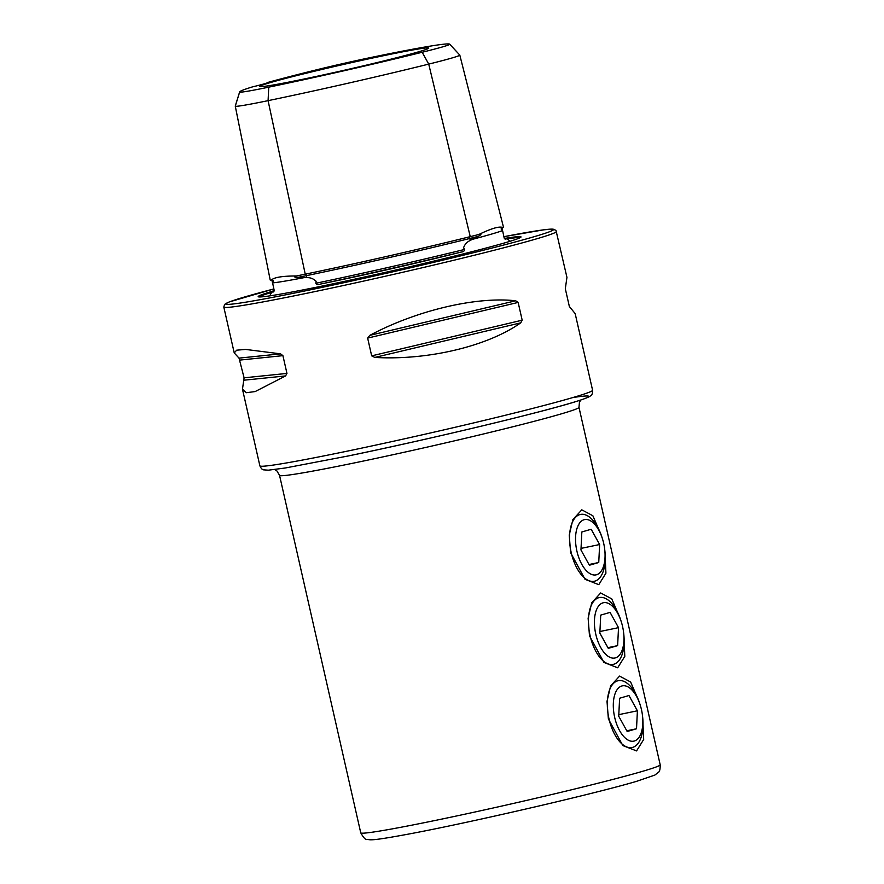 <?xml version="1.0" encoding="UTF-8"?>
<svg xmlns="http://www.w3.org/2000/svg" width="884" height="884" viewBox="0 0 884 884"><rect width="100%" height="100%" fill="white"/><g stroke="black" fill="none" stroke-linecap="round" stroke-linejoin="round"><path stroke-width="1.33" d="M239.641 91.903A157.363 5.282 -12.8 0 0 239.652 92.046A58.123 1.956 -12.8 0 0 268.747 87.162A157.363 5.282 -12.8 0 0 422.187 52.255A58.123 1.956 167.2 0 0 449.757 44.255A157.363 5.282 -12.8 0 0 449.724 44.2A157.363 5.282 -12.8 0 0 370.971 57.482A58.123 1.956 -12.8 0 0 314.295 70.377A157.363 5.282 -12.8 0 0 267.167 82.621A25.592 0.862 -12.8 0 1 267.476 82.676A25.592 0.862 -12.8 0 1 252.194 86.963A157.363 5.282 -12.8 0 0 239.641 91.903L235.277 106.003A164.755 5.536 -12.8 0 0 235.266 106.113L270.206 280.007A169.209 5.68 -12.8 0 0 270.217 280.051A69.969 2.354 -12.8 0 0 271.211 280.206C273.83 277.388 282.217 275.985 296.383 275.974A69.969 2.354 -12.8 0 0 305.245 274.173A169.209 5.68 -12.8 0 0 470.244 236.647A1.702 0.862 -103.9 0 0 469.78 238.448A1.702 0.862 -103.9 0 0 469.791 238.492L470.266 240.47L472.034 239.453A121.915 4.1 -12.8 0 0 502.554 230.591L501.582 229.531C500.753 228.934 501.151 228.271 502.764 227.531C499.46 226.061 491.515 228.37 478.918 234.459L479.04 234.426M449.757 44.255L459.802 55.084A65.504 2.199 167.2 0 1 459.802 55.095A65.504 2.199 167.2 0 1 428.729 64.112L470.244 236.647A69.969 2.354 167.2 0 0 478.918 234.459C482.288 233.133 480.995 235.299 477.968 236.382L472.034 239.453M273.918 291.543A169.485 5.691 -12.8 0 0 273.134 292.029L274.162 290.272L272.592 282.902A121.915 4.1 -12.8 0 0 304.803 277.499L298.052 277.311C294.803 277.653 292.714 276.25 296.383 275.974L296.262 276.007M272.592 282.902L273.123 281.499C273.697 280.582 273.057 280.151 271.211 280.206L271.731 280.162M502.698 231.055L504.156 237.951L505.758 239.111A169.485 5.691 -12.8 0 0 504.996 239.056M304.803 277.499L306.847 277.642C310.394 277.499 313.477 278.714 316.118 281.3L315.864 283.267C316.682 284.637 318.118 284.924 320.163 284.129A169.485 5.691 -12.8 0 0 461.205 252.05C463.36 251.885 464.509 251.012 464.652 249.421L463.57 247.763C464.785 244.327 467.017 241.896 470.266 240.47M271.101 280.162L272.084 280.979A1.702 1.702 -26.2 0 1 272.217 281.344L272.692 283.764L272.228 281.388A68.3 2.298 -12.8 0 0 273.09 281.532M620.06 618.104L611.75 598.888L600.678 592.965L591.739 602.766L588.125 618.214L589.495 635.817L603.927 662.436L617.684 667.785L624.8 656.359L623.85 634.789M638.944 701.233L630.635 682.017L619.574 676.094L610.634 685.896L607.01 701.344L608.38 718.946L622.822 745.566L636.568 750.914L643.685 739.488L642.734 717.918M601.175 534.975L592.866 515.759L581.794 509.836L572.854 519.626L569.241 535.085L570.611 552.688L585.042 579.307L598.788 584.655L605.916 573.219L604.965 551.66M272.46 291.256A134.766 4.53 -12.8 0 0 258.283 296.77A134.766 4.53 -12.8 0 0 325.666 285.333A134.766 4.53 -12.8 0 0 520.974 237.078A134.766 4.53 -12.8 0 0 505.814 238.238M385.358 55.327A86.621 2.906 -12.8 0 0 300.483 74.643A86.621 2.906 -12.8 0 0 259.83 86.51A86.621 2.906 -12.8 0 0 303.179 79.195A86.621 2.906 -12.8 0 0 428.74 48.134A86.621 2.906 -12.8 0 0 385.358 55.327M273.753 291.753L273.134 292.029A120.18 4.033 167.2 0 1 272.029 291.676A120.18 4.033 167.2 0 1 274.184 290.427M461.205 252.05A120.18 4.033 167.2 0 1 332.207 281.664A120.18 4.033 167.2 0 1 320.163 284.129M592.589 390.253C592.623 393.214 592.07 394.938 590.965 395.435C590.081 396.198 590.158 396.971 577.584 401.049C544.997 411.59 429.558 439.215 348.782 455.857L285.245 468.001L268.382 470.178L263.73 469.857C262.36 469.835 261.078 468.498 259.885 465.846A170.59 5.735 -12.8 0 0 345.312 451.547A170.59 5.735 -12.8 0 0 592.589 390.253L575.175 313.61L569.351 306.494L565.318 288.737L566.942 277.355L555.981 230.37L553.008 229.1L543.826 229.807L503.792 236.702A168.037 5.647 -12.8 0 1 521.074 240.393A168.037 5.647 -12.8 0 1 309.886 289.919A168.037 5.647 -12.8 0 1 273.918 288.924L229.177 301.963L224.647 304.361L223.807 307.068A170.59 5.735 -12.8 0 0 309.245 292.77A170.59 5.735 -12.8 0 0 556.522 231.475M369.788 335.356C416.331 310.505 476.078 296.35 515.703 300.781L518.146 302.427L522.179 320.185L520.72 322.859C487.438 346.351 427.69 360.506 374.805 357.434L371.678 355.854L367.645 338.097L369.788 335.356L515.703 300.781M239.023 358.119L234.238 352.948L236.658 350.186L245.608 349.423L280.571 353.854L282.913 355.655L286.957 373.413L285.587 375.932L255.178 391.557L246.316 392.717L242.47 389.203L244.095 377.822L239.023 358.119L280.571 353.854M239.652 92.046L235.277 106.157A164.755 5.536 -12.8 0 0 235.277 106.157A65.504 2.199 -12.8 0 0 268.084 100.654A164.755 5.536 -12.8 0 0 428.729 64.112L422.187 52.255M505.283 239.155L505.758 239.111A120.18 4.033 167.2 0 0 506.388 238.426L510.267 241.233M504.256 238.216A120.18 4.033 167.2 0 1 506.388 238.426M502.256 227.729L502.764 227.531A69.969 2.354 167.2 0 0 503.438 227.022A69.969 2.354 167.2 0 1 503.438 227.022L459.802 55.095A164.755 5.536 -12.8 0 0 459.757 55.029L449.724 44.2M576.909 551.13A28.233 13.912 78.3 0 0 594.943 575.02A28.233 13.912 78.3 0 0 604.766 549.848A28.233 13.912 78.3 0 0 603.684 543.351A28.233 13.912 78.3 0 0 602.545 539.096A28.233 13.912 78.3 0 0 583.009 520.124A28.233 13.912 78.3 0 0 576.909 551.13M602.545 539.096L602.203 538.002A34.122 16.818 78.3 0 0 580.468 514.433A34.122 16.818 78.3 0 0 571.208 552.544A34.122 16.818 78.3 0 0 594.324 581.252A34.122 16.818 78.3 0 0 604.888 550.986L604.766 549.848M589.396 565.23L598.744 562.511L599.639 544.533L591.186 529.262L581.849 531.969L580.954 549.958L589.396 565.23M581.031 548.389L599.639 544.533M589.009 564.533L598.744 562.511M595.794 634.259A28.233 13.912 78.3 0 0 613.827 658.149A28.233 13.912 78.3 0 0 623.651 632.977A28.233 13.912 78.3 0 0 622.568 626.48A28.233 13.912 78.3 0 0 621.43 622.237A28.233 13.912 78.3 0 0 601.905 603.253A28.233 13.912 78.3 0 0 595.794 634.259M621.43 622.237L621.087 621.132A34.122 16.818 78.3 0 0 599.363 597.562A34.122 16.818 78.3 0 0 590.103 635.673A34.122 16.818 78.3 0 0 613.209 664.381A34.122 16.818 78.3 0 0 623.784 634.115L623.651 632.977M608.291 648.359L617.629 645.64L618.524 627.662L610.071 612.391L600.733 615.109L599.838 633.088L608.291 648.359M599.916 631.519L618.524 627.662M607.905 647.663L617.629 645.64M614.678 717.388A28.233 13.912 78.3 0 0 632.712 741.278A28.233 13.912 78.3 0 0 642.546 716.106A28.233 13.912 78.3 0 0 641.464 709.62A28.233 13.912 78.3 0 0 640.314 705.366A28.233 13.912 78.3 0 0 620.789 686.382A28.233 13.912 78.3 0 0 614.678 717.388M640.314 705.366L639.972 704.261A34.122 16.818 78.3 0 0 618.247 680.691A34.122 16.818 78.3 0 0 608.988 718.803A34.122 16.818 78.3 0 0 632.093 747.51A34.122 16.818 78.3 0 0 642.668 717.244L642.546 716.106M627.176 731.488L636.513 728.77L637.408 710.791L628.966 695.52L619.618 698.238L618.723 716.217L627.176 731.488M618.8 714.648L637.408 710.791M626.789 730.792L636.513 728.77M268.747 87.162L268.084 100.654L305.245 274.173A1.702 0.84 -101.7 0 1 306.416 275.609A1.702 0.84 -101.7 0 1 306.428 275.653A167.551 5.624 -12.8 0 0 469.791 238.492A68.3 2.298 167.2 0 0 477.791 236.47M502.664 230.945L502.189 229.055A68.3 2.298 167.2 0 1 502.2 229.1A68.3 2.298 167.2 0 1 501.626 229.553M660.193 764.793L578.976 407.336A153.529 5.16 167.2 0 1 560.08 414.231A153.529 5.16 167.2 0 1 356.429 462.498A153.529 5.16 167.2 0 1 279.543 475.36L360.749 832.827C363.6 837.933 365.788 840.143 367.291 839.424L370.053 839.8C374.286 839.944 382.639 838.872 407.8 834.22C468.233 823.015 593.904 793.987 636.403 781.39L654.823 775.102L658.425 772.284C659.663 771.655 660.249 769.168 660.193 764.793A153.529 5.16 167.2 0 1 641.287 771.699A153.529 5.16 167.2 0 1 473.404 812.341A153.529 5.16 167.2 0 1 360.749 832.827M572.843 397.557A165.474 5.558 167.2 0 1 537.98 412.088A165.474 5.558 167.2 0 1 348.882 455.824M271.863 292.317A133.981 4.497 -12.8 0 0 259.266 296.947M235.277 106.157L270.217 280.051M520.168 237.674A133.981 4.497 -12.8 0 0 506.808 238.934M315.864 283.267A167.783 5.635 -12.8 0 0 464.652 249.421M298.262 277.311A68.3 2.298 -12.8 0 0 306.428 275.653L306.847 277.642M520.72 322.859L374.805 357.434M522.179 320.185L371.678 355.854M518.146 302.427L367.645 338.097M285.587 375.932L244.039 380.197M286.957 373.413L244.095 377.822M282.913 355.655L240.061 360.064M274.659 469.559L276.924 470.962L279.543 475.36M272.029 291.676L269.731 295.875M259.885 465.846L242.47 389.203M234.238 352.948L223.807 307.068M502.687 227.519L502.189 229.055M578.976 407.336L579.44 402.22L580.865 399.988"/></g></svg>

